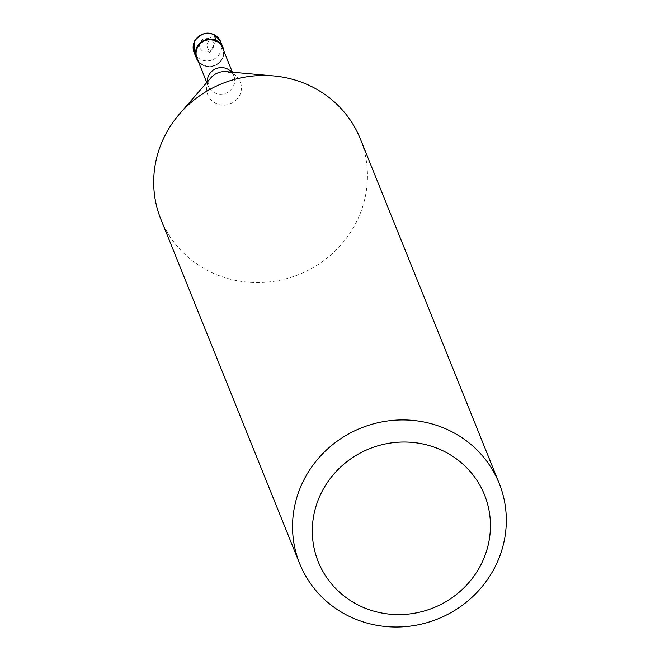<?xml version="1.0" encoding="UTF-8"?>
<svg xmlns="http://www.w3.org/2000/svg" width="660" height="660" viewBox="0 0 660 660"><rect width="100%" height="100%" fill="white"/><g stroke="black" fill="none" stroke-linecap="round" stroke-linejoin="round"><path stroke-width="0.49" stroke-dasharray="3.3 2.47" d="M222.428 58.732A14.338 13.72 -22 0 1 198.313 61.471A14.338 13.72 158 0 0 222.428 58.732A14.338 13.72 158 0 0 223.913 51.15A14.338 13.72 -22 0 1 222.428 58.732M196.977 58.162A13.802 13.2 158 0 0 209.08 66.289A13.802 13.2 158 0 0 222.007 58.657A13.802 13.2 158 0 0 222.577 47.85M160.85 219.219A107.522 102.877 158 0 0 255.148 282.538A107.522 102.877 158 0 0 355.888 223.03A107.522 102.877 158 0 0 360.302 138.814M216.166 40.367L209.723 52.858L206.605 45.127L209.831 38.882A7.169 1.551 114.8 0 1 213.832 34.567M194.089 52.42A14.338 13.72 158 0 0 206.662 60.868A14.338 13.72 158 0 0 220.093 52.932A14.338 13.72 158 0 0 220.679 41.704M212.957 48.064A7.169 6.856 158 0 0 209.831 38.882A7.169 6.856 158 0 0 200.252 42.199A7.169 6.856 158 0 0 203.379 51.381A7.169 6.856 158 0 0 212.957 48.064M231.611 72.138A13.802 13.2 -22 0 1 233.813 75.727A13.802 13.2 -22 0 1 233.252 86.534A13.802 13.2 -22 0 1 220.325 94.174A13.802 13.2 -22 0 1 208.222 86.047A13.802 13.2 -22 0 1 207.314 81.931M206.803 82.525L208.222 86.047L209.022 80.545L210.895 77.806A17.465 16.706 158 0 0 208.56 81.246A17.465 16.706 158 0 0 216.183 103.612A17.465 16.706 158 0 0 239.522 95.543A17.465 16.706 158 0 0 226.165 71.651C232.468 73.639 235.018 75.001 233.813 75.727L232.394 72.204"/><path stroke-width="0.99" d="M198.313 61.471A14.338 13.72 -22 0 1 196.424 58.22A14.338 13.72 -22 0 1 197.01 46.992A14.338 13.72 -22 0 1 210.441 39.056A14.338 13.72 -22 0 1 223.014 47.503A14.338 13.72 -22 0 1 223.913 51.15A14.338 13.72 158 0 0 212.388 39.229A14.338 13.72 158 0 0 197.01 46.992A14.338 13.72 158 0 0 198.313 61.471M232.394 72.204L222.577 47.85A13.802 13.2 158 0 0 210.474 39.724A13.802 13.2 158 0 0 197.546 47.355A13.802 13.2 158 0 0 196.977 58.162L206.803 82.525M499.15 483.277L360.302 138.814A107.522 102.877 158 0 0 273.661 75.916A107.522 102.877 158 0 0 179.644 113.817A107.522 102.877 158 0 0 165.256 135.003A107.522 102.877 158 0 0 160.85 219.219L299.698 563.681A107.522 102.877 -22 0 1 304.111 479.465A107.522 102.877 -22 0 1 404.852 419.958A107.522 102.877 -22 0 1 499.15 483.277A107.522 102.877 -22 0 1 494.744 567.493A107.522 102.877 -22 0 1 394.003 627A107.522 102.877 -22 0 1 299.698 563.681M321.948 491.634A89.603 85.734 -22 0 1 441.688 450.211A89.603 85.734 -22 0 1 480.802 564.985A89.603 85.734 -22 0 1 361.061 606.416A89.603 85.734 -22 0 1 321.948 491.634M213.832 34.567L216.166 40.367M194.675 41.192A14.338 13.72 158 0 0 194.089 52.42L194.659 40.846C203.857 30.277 212.536 30.566 220.679 41.704A14.338 13.72 158 0 0 208.106 33.264A14.338 13.72 158 0 0 194.675 41.192M207.314 81.931A13.802 13.2 -22 0 1 208.783 75.24A13.802 13.2 -22 0 1 231.611 72.138M273.661 75.916L226.165 71.651A17.465 16.706 158 0 0 210.895 77.806L179.644 113.817M196.424 58.22L194.089 52.42M223.014 47.503L220.679 41.704"/></g></svg>
